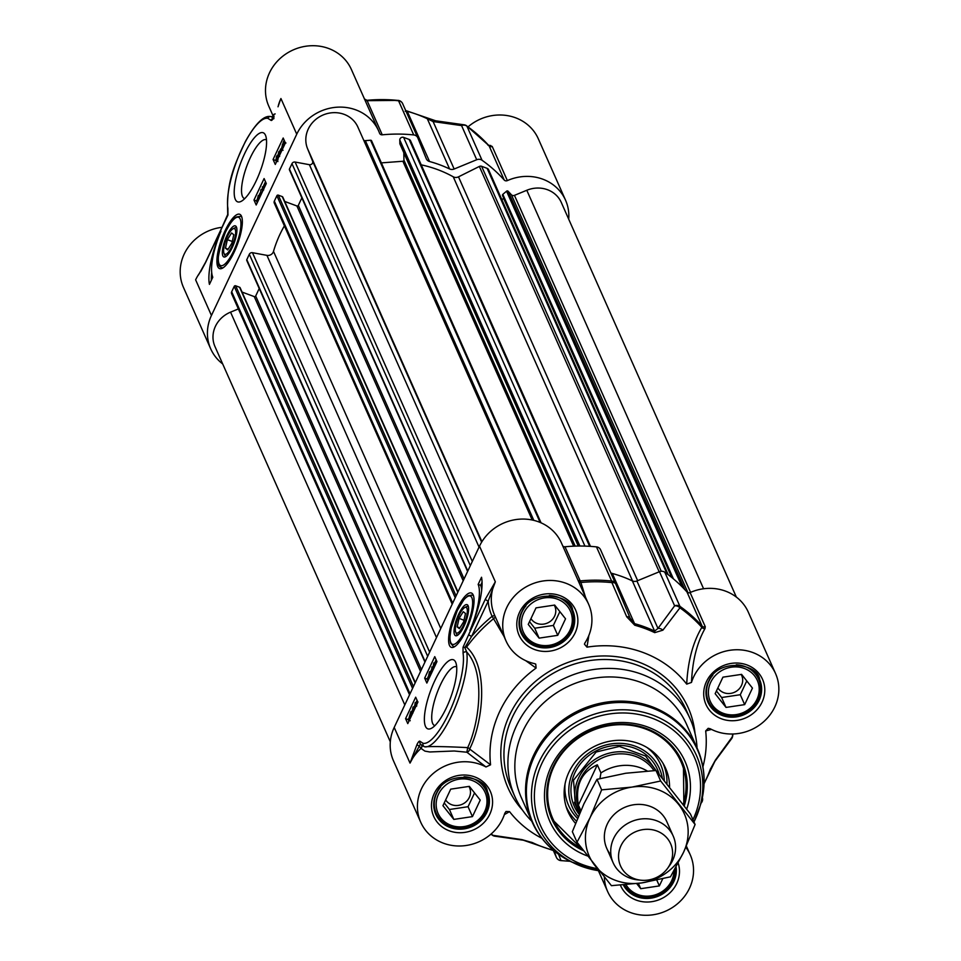 <?xml version="1.0" encoding="UTF-8"?>
<svg xmlns="http://www.w3.org/2000/svg" width="961" height="961" viewBox="0 0 961 961"><rect width="100%" height="100%" fill="white"/><g stroke="black" fill="none" stroke-linecap="round" stroke-linejoin="round"><path stroke-width="1.44" d="M226.364 256.167A15.136 4.361 110.3 0 1 224.67 254.989L223.973 253.272A13.694 3.94 110.3 0 1 225.931 240.07A13.694 3.94 110.3 0 1 233.055 228.778A13.694 3.94 110.3 0 1 235.649 231.745A13.694 3.94 110.3 0 1 230.82 248.37A13.694 3.94 110.3 0 1 223.973 253.272M233.055 228.778L234.7 227.925A15.136 4.361 110.3 0 1 236.754 228.141M231.553 232.958L233.799 234.724L231.865 243.205L227.697 249.92L225.451 248.154L227.385 239.673L231.553 232.958M227.385 239.673L232.262 241.475M225.451 248.154L228.165 249.151M222.652 268.059A27.389 7.88 110.3 0 1 222.568 268.035L221.583 267.663A27.389 7.88 -69.7 0 0 223.228 267.699M241.896 217.354A27.389 7.88 -69.7 0 0 240.622 216.297L241.607 216.669A27.389 7.88 110.3 0 1 241.691 216.706M232.286 247.433A16.565 4.769 -69.7 0 0 236.466 227.12A16.565 4.769 -69.7 0 0 225.15 239.782A16.565 4.769 -69.7 0 0 225.475 256.755A16.565 4.769 -69.7 0 0 232.286 247.433M465.905 125.555A5.478 4.192 98.8 0 0 464.295 124.834A5.478 4.192 98.8 0 0 461.568 125.591L476.716 159.73A5.478 5.033 -23.9 0 1 482.026 160.247A150.637 138.36 -23.9 0 1 504.225 180.031A2.739 2.511 156.1 0 0 507.36 180.608A45.191 41.503 -23.9 0 1 565.548 200.2A45.191 41.503 -23.9 0 1 568.708 219.204M476.716 159.73L454.157 169.016L433.099 121.566L461.568 125.591A5.478 5.033 -23.9 0 1 466.878 126.095A5.478 1.898 -54.7 0 0 466.626 125.783A5.478 1.898 -54.7 0 0 466.109 125.651M405.218 111.236L407.272 111.32A125.987 115.716 -23.9 0 1 427.321 118.756L449.592 168.944A5.478 5.033 156.1 0 0 454.157 169.016M449.592 168.944A125.987 115.716 156.1 0 0 429.531 161.508L407.272 111.32A5.478 1.441 105.3 0 0 406.911 110.947L405.722 110.587M222.688 363.943A45.191 41.503 -23.9 0 1 210.711 348.843A45.191 41.503 -23.9 0 1 211.444 315.472L296.745 134.192A45.191 41.503 -23.9 0 1 338.248 107.139A45.191 41.503 -23.9 0 1 378.634 130.912A45.191 41.503 -23.9 0 1 379.583 133.243A2.739 2.511 156.1 0 0 382.25 134.816A150.637 138.36 -23.9 0 1 413.71 134.924A5.478 5.033 -23.9 0 1 417.843 137.916L426.264 158.685A5.478 5.033 156.1 0 0 429.531 161.508M279.303 152.619L280.36 150.384L279.891 153.964L279.303 152.619L280.035 152.895M279.627 155.177L278.882 153.508L278.282 154.132L278.834 151.574L279.146 152.294L280.612 149.183L280.168 154.036M281.273 149.435L280.612 149.183M281.981 149.976L280.756 149.52M279.483 154.865L278.438 154.469M282.222 148.703L282.318 144.739L283.171 143.393L282.246 148.571M282.498 148.511L283.759 143.189L282.498 148.511M281.933 150.288L281.237 149.363L283.543 141.339L284.456 142.516L284.42 145.015M282.005 149.892L281.237 149.363M284.648 141.315L283.843 141.015M283.627 142.288L285.321 142.829M285.093 142.829L285.934 143.057M263.831 187.491L262.329 186.89L263.35 189.209L264.143 187.371L263.506 190.182M263.074 190.374L262.329 186.89M261.032 194.711L260.695 190.266L261.356 194.002M262.593 191.371L262.497 190.098L261.02 189.557M258.689 196.657L259.734 194.41L259.278 197.99L258.689 196.657L259.422 196.921M258.965 199.095L258.269 197.534L257.668 198.158L258.221 195.612L258.533 196.32L259.999 193.209L259.59 197.762M260.936 193.569L259.999 193.209M260.96 193.858L260.143 193.545M258.869 198.891L257.812 198.495M277.765 156.691L277.645 159.322L276.432 159.55L276.552 156.907L277.765 156.691L276.552 156.907L277.993 157.436M277.645 159.322L276.432 159.55L277.309 159.874M278.029 157.448L277.897 160.091M276.936 160.895L275.999 160.451L276.42 156.607L277.321 155.286L278.197 155.79L278.366 157.856M277.321 155.286L279.171 156.15M278.798 155.838L279.675 156.331L278.798 155.838M265.5 181.725L262.966 187.119M262.269 188.584L261.704 189.797M260.803 191.707L260.083 193.245M257.716 198.266L256.455 200.945L257.248 202.735M281.08 148.619L280.78 149.243M278.378 154.349L277.933 155.298M275.807 159.826L276.336 162.181M273.08 159.478L283.183 138.012L285.381 142.961L275.278 164.439L273.08 159.478L275.543 160.391M266.293 183.515L256.191 204.981L253.992 200.032L264.095 178.566L266.293 183.515M253.992 200.032L256.455 200.945M212.789 277.212L209.426 284.372A47.654 13.718 110.3 0 1 220.982 231.181A41.083 11.832 -69.7 0 0 212.789 277.212M211.696 272.624A47.654 13.718 -69.7 0 0 211.348 280.276M244.719 198.615A31.353 9.021 110.3 0 1 244.406 198.531A31.353 9.021 110.3 0 1 250.268 157.796A31.353 9.021 110.3 0 1 266.197 139.741A31.353 9.021 110.3 0 1 266.497 139.874M256.287 180.62A36.83 10.595 -69.7 0 0 265.584 135.489A36.83 10.595 -69.7 0 0 240.442 163.622A36.83 10.595 -69.7 0 0 241.163 201.354A36.83 10.595 -69.7 0 0 256.287 180.62M279.447 102.431L280.936 98.539A87.907 84.292 135.4 0 0 280.252 100.256L278.005 106.791M200.657 271.675L205.63 262.425A2.739 0.745 -154.8 0 1 205.594 262.185A2.739 0.745 -154.8 0 1 205.81 262.029M234.268 251.914A28.974 8.337 -69.7 0 0 240.899 215.192A28.974 8.337 -69.7 0 0 221.811 238.532A28.974 8.337 -69.7 0 0 221.066 268.696A28.974 8.337 -69.7 0 0 234.268 251.914M222.003 227.313A45.191 41.503 156.1 0 0 183.479 287.447L210.711 348.843M378.634 130.912L351.402 69.504A45.191 41.503 156.1 0 0 293.261 49.9A45.191 41.503 156.1 0 0 268.78 106.166L273.332 116.413M565.548 200.2L538.316 138.804A45.191 41.503 156.1 0 0 468.091 126.828M198.434 275.038L205.606 262.197L222.195 226.916A2.739 0.745 -154.8 0 0 222.219 227.168L228.009 214.928M227.937 214.267L227.889 208.381A2.739 2.33 171 0 0 227.637 209.726L227.637 209.726A2.739 2.33 171 0 0 227.649 209.81M227.889 208.381A52.038 14.98 110.3 0 1 240.526 151.778A52.038 14.98 110.3 0 1 267.879 118.347A2.739 2.619 -77.9 0 1 271.254 116.677L273.777 118.551M267.879 118.347L270.894 120.269A2.739 2.583 -37.2 0 1 272.972 118.587M275.158 113.903L273.957 114.311L273.729 115.993M507.36 180.608L492.212 146.456L488.344 145.003M490.651 145.435A2.739 2.198 -80.3 0 1 489.197 145.88L466.626 125.783A5.478 5.478 0 0 0 464.295 124.834L435.669 120.798A5.478 4.108 97.2 0 0 435.669 120.798A5.478 4.108 97.2 0 0 433.099 121.566L427.321 118.756A5.478 1.706 -64.5 0 0 427.008 118.407A5.478 1.706 -64.5 0 0 426.564 118.371M489.137 145.868A2.739 2.198 -80.3 0 1 489.113 145.868L504.225 180.031M487.936 145.159L489.233 145.892M364.832 99.776A2.739 2.511 156.1 0 0 367.102 100.665L398.202 100.4A5.478 1.153 96 0 1 398.563 100.773A5.478 5.033 -23.9 0 1 402.695 103.764L417.723 137.639M382.25 134.816L366.982 100.316A149.952 137.723 156.1 0 1 398.022 100.449A5.478 1.153 96 0 1 398.202 100.4A5.478 5.478 0 0 1 402.635 103.632L417.783 137.771M435.753 120.81A5.478 4.108 97.2 0 0 435.693 120.798L406.911 110.947A5.478 1.441 105.3 0 0 406.611 110.983M402.491 103.32A5.478 5.406 -18.3 0 0 398.371 100.485M464.752 607.532A13.694 3.94 110.3 0 1 465.028 621.551A13.694 3.94 110.3 0 1 455.67 632.026A13.694 3.94 110.3 0 1 455.31 629.875A13.694 3.94 110.3 0 1 458.409 616.842A13.694 3.94 110.3 0 1 464.752 607.532L466.409 606.679A15.136 4.361 110.3 0 1 468.451 606.884M458.061 634.921A15.136 4.361 110.3 0 1 456.379 633.743L455.67 632.026M457.16 626.896L459.082 618.416L463.25 611.713L465.496 613.478L463.574 621.947L459.406 628.662L457.16 626.896L459.875 627.905M459.082 618.416L463.959 620.229M473.593 596.096A27.389 7.88 -69.7 0 0 472.319 595.051L473.305 595.412A27.389 7.88 110.3 0 1 473.401 595.448M454.361 646.813A27.389 7.88 110.3 0 1 454.265 646.777L453.28 646.417A27.389 7.88 -69.7 0 0 454.937 646.453M458.673 614.199A16.565 4.769 -69.7 0 0 454.085 630.104A16.565 4.769 -69.7 0 0 457.172 635.497A16.565 4.769 -69.7 0 0 465.797 621.839A16.565 4.769 -69.7 0 0 468.163 605.862A16.565 4.769 -69.7 0 0 458.673 614.199M716.438 690.959L721.627 697.518L740.282 694.719L746.769 680.929M726.023 707.416L715.152 693.686L722.936 677.157L741.58 674.37L752.451 688.1L744.667 704.629L726.023 707.416L721.627 697.518M744.667 704.629L740.282 694.719M717.879 687.908A13.466 12.373 156.1 0 0 733.435 692.689A13.466 12.373 156.1 0 0 742.637 679.007A13.466 12.373 156.1 0 0 741.724 675.523A13.466 12.373 156.1 0 0 741.159 674.43M712.798 675.187A27.389 25.154 156.1 0 0 706.623 694.322A27.389 25.154 156.1 0 0 708.497 701.398A27.389 25.154 156.1 0 0 739.994 714.66A27.389 25.154 156.1 0 0 760.451 686.262A27.389 25.154 156.1 0 0 758.577 679.187A27.389 25.154 156.1 0 0 736.258 664.784M708.509 694.683A25.743 23.641 -23.9 0 1 744.355 668.472A25.743 23.641 -23.9 0 1 748.547 709.518A25.743 23.641 -23.9 0 1 708.509 694.683M662.706 878.81L659.366 885.91L640.723 888.697L636.699 883.627M640.723 888.697L638.368 883.399M659.366 885.91L656.819 880.156M624.326 884.901A27.389 25.154 156.1 0 0 663.919 891.4A27.389 25.154 156.1 0 0 675.223 868.552M673.913 870.894A25.743 23.641 -23.9 0 1 654.525 895.087A25.743 23.641 -23.9 0 1 626.055 884.757M528.238 624.398L536.022 607.869L554.665 605.07L565.536 618.812L557.752 635.329L539.109 638.128L528.238 624.398M529.523 621.659L534.712 628.218L553.368 625.431L559.855 611.628M539.109 638.128L534.712 628.218M557.752 635.329L553.368 625.431M530.965 618.62A13.466 12.373 156.1 0 0 550.209 621.443A13.466 12.373 156.1 0 0 554.809 606.235A13.466 12.373 156.1 0 0 554.245 605.142M525.883 605.898A27.389 25.154 156.1 0 0 521.583 632.11A27.389 25.154 156.1 0 0 562.305 640.831A27.389 25.154 156.1 0 0 571.663 609.899A27.389 25.154 156.1 0 0 549.344 595.484M532.142 602.967A25.743 23.641 -23.9 0 1 572.179 617.815A25.743 23.641 -23.9 0 1 536.334 644.026A25.743 23.641 -23.9 0 1 532.142 602.967M444.222 802.952L449.412 809.51L468.055 806.711L474.554 792.921M453.808 819.409L442.937 805.678L450.709 789.149L469.352 786.362L480.224 800.093L472.452 816.61L453.808 819.409L449.412 809.51M472.452 816.61L468.055 806.711M445.652 799.9A13.466 12.373 156.1 0 0 461.22 804.681A13.466 12.373 156.1 0 0 470.422 790.999A13.466 12.373 156.1 0 0 469.497 787.515A13.466 12.373 156.1 0 0 468.932 786.422M440.57 787.179A27.389 25.154 156.1 0 0 434.408 806.315A27.389 25.154 156.1 0 0 436.282 813.39A27.389 25.154 156.1 0 0 467.779 826.652A27.389 25.154 156.1 0 0 488.224 798.255A27.389 25.154 156.1 0 0 486.35 791.179A27.389 25.154 156.1 0 0 464.043 776.764M436.282 806.675A25.743 23.641 -23.9 0 1 472.127 780.464A25.743 23.641 -23.9 0 1 476.332 821.511A25.743 23.641 -23.9 0 1 436.282 806.675M525.679 660.651L536.094 668.075L535.745 664.111L534.604 663.655A45.191 41.503 -23.9 0 1 506.015 640.915A45.191 41.503 -23.9 0 1 530.496 584.648A45.191 41.503 -23.9 0 1 588.637 604.265L561.392 542.869A45.191 41.503 156.1 0 0 521.006 519.096A45.191 41.503 156.1 0 0 479.503 546.148L394.202 727.429A45.191 41.503 156.1 0 0 393.469 760.8L420.714 822.196A45.191 41.503 -23.9 0 1 433.447 773.281A45.191 41.503 -23.9 0 1 485.978 766.974L490.566 764.812L469.605 749.003A2.739 2.018 29.9 0 0 467.659 747.622L466.89 752.223A2.739 1.886 121.6 0 0 469.605 749.003C482.146 724.894 490.038 667.991 466.59 647.137A149.856 137.639 -23.9 0 1 493.834 618.476A2.739 1.646 155.2 0 0 495.119 616.337M615.629 583.747L600.601 549.872A5.478 5.033 156.1 0 0 596.469 546.881A150.637 138.36 156.1 0 0 565.008 546.773A2.739 2.511 -23.9 0 1 562.738 545.884M615.725 583.952A5.478 5.033 156.1 0 0 611.616 581.021A5.478 1.153 96 0 1 611.929 582.618L626.704 616.77L634.765 625.239A125.302 115.08 -23.9 0 1 654.705 632.638L662.886 630.176A5.478 4.18 37.3 0 0 657.961 628.422L636.915 580.973L659.474 571.699L674.622 605.838A5.478 4.264 35.7 0 1 679.932 607.832A5.478 1.898 -54.7 0 0 679.932 606.343A5.478 5.033 156.1 0 0 674.622 605.838L657.961 628.422L654.621 631.089A125.987 115.716 156.1 0 0 634.56 623.653L612.289 573.465A5.478 5.033 -23.9 0 1 610.764 572.768M612.289 573.465A125.987 115.716 -23.9 0 1 632.35 580.9L654.621 631.089A5.478 1.706 -64.5 0 1 654.705 632.638M636.915 580.973A5.478 5.033 -23.9 0 1 632.35 580.9M691.488 682.43C692.425 660.868 696.917 642.921 704.99 628.578A2.739 2.162 30.7 0 1 701.854 627.329C692.917 642.344 687.872 661.276 686.707 684.124L691.488 682.43A45.191 41.503 -23.9 0 1 732.066 650.008A45.191 41.503 -23.9 0 1 775.551 673.553L748.307 612.157A45.191 41.503 156.1 0 0 690.118 592.565A2.739 2.511 -23.9 0 1 686.983 591.988A150.637 138.36 156.1 0 0 664.784 572.203A5.478 5.033 156.1 0 0 659.474 571.699M413.614 709.723L412.569 711.969L413.026 708.389L413.614 709.723M413.951 710.479L412.161 712.834L412.846 707.644L413.182 706.924L414.035 708.846L414.491 707.885L414.359 709.602M414.912 708.041L413.182 706.924M411.128 713.807L409.746 718.96L411.224 713.975M410.419 713.843L409.158 719.164L410.419 713.843M409.206 720.546L408.461 719.837L410.791 711.777L411.68 715.308M412.281 711.909L411.092 711.464M411.332 712.618L412.605 713.338M409.302 720.065L408.461 719.837M430.516 675.283L429.567 673.144L428.774 674.982L429.423 672.171L430.924 674.406M430.252 675.823L428.93 675.343M431.561 673.048L429.687 671.607M431.861 672.412L431.837 666.946L432.198 671.703M432.967 667.366L431.837 666.946M434.228 665.697L433.183 667.943L433.639 664.363L434.228 665.697M434.612 666.562L432.774 668.796L433.795 662.898L434.648 664.82L435.105 663.859L435.033 665.685M435.525 664.015L433.795 662.898M435.777 664.099L435.105 663.859M416.75 703.572L416.63 706.203M416.041 705.987L415.152 705.662L415.284 703.02L416.497 702.803L416.365 705.446L415.152 705.662L416.365 705.446M416.726 703.56L415.284 703.02L416.497 702.803M414.72 706.563L415.596 707.068L414.72 706.563L415.152 702.719L416.918 701.902L417.134 703.716M417.951 701.878L416.473 701.338L417.831 702.239M436.162 659.799L434.564 663.186M433.099 666.297L432.654 667.246M431.633 669.409L430.468 671.895M428.894 675.247L427.116 679.019L427.909 680.808M417.074 700.353L416.594 701.374M414.503 705.818L413.867 707.176M412.533 710.011L411.728 711.705M408.305 718.996L408.833 721.363M417.879 702.143L407.776 723.609L405.578 718.66L415.681 697.193L417.879 702.143M405.578 718.66L408.029 719.573M424.654 678.106L434.756 656.639L436.955 661.588L426.852 683.055L424.654 678.106L427.116 679.019M482.062 582.258L480.62 585.321A41.083 11.832 110.3 0 1 481.713 589.91M478.158 584.408L481.533 577.249A47.654 13.718 110.3 0 1 469.977 630.44A41.083 11.832 -69.7 0 0 478.158 584.408L480.62 585.321M583.375 850.641A71.21 65.408 -23.9 0 1 551.926 819.337A71.21 65.408 -23.9 0 1 553.08 766.758A71.21 65.408 -23.9 0 1 618.476 724.126A71.21 65.408 -23.9 0 1 682.118 761.58A71.21 65.408 -23.9 0 1 684.256 805.786M686.719 809.054A73.949 67.919 156.1 0 0 644.182 725.819A73.949 67.919 156.1 0 0 551.061 766.83A73.949 67.919 156.1 0 0 587.435 855.951M434.901 725.627A31.353 9.021 110.3 0 1 434.588 725.531A31.353 9.021 110.3 0 1 440.462 684.797A31.353 9.021 110.3 0 1 456.379 666.742A31.353 9.021 110.3 0 1 456.679 666.874M434.66 681.001A36.83 10.595 -69.7 0 0 424.474 716.365A36.83 10.595 -69.7 0 0 431.345 728.354A36.83 10.595 -69.7 0 0 450.505 697.998A36.83 10.595 -69.7 0 0 455.766 662.489A36.83 10.595 -69.7 0 0 434.66 681.001M416.894 744.775L410.023 763.082L419.284 746.156L416.894 744.775A5.31 1.526 -69.7 0 1 420.053 741.363A2.739 2.583 142.8 0 0 420.329 743.922A2.739 2.583 142.8 0 0 420.329 743.934A2.739 2.583 142.8 0 0 420.389 744.006M506.015 640.915L494.591 615.172A45.191 41.503 -23.9 0 1 495.323 581.801L485.329 599.196A2.739 0.745 25.2 0 0 488.224 601.093L495.323 581.801L479.503 546.148M456.679 609.706A28.974 8.337 -69.7 0 0 452.763 647.438A28.974 8.337 -69.7 0 0 469.148 623.088A28.974 8.337 -69.7 0 0 472.596 593.934A28.974 8.337 -69.7 0 0 456.679 609.706M686.707 684.124A109.554 100.617 156.1 0 0 586.967 647.149L588.853 635.485M584.949 642.945L584.432 644.146L586.967 647.149M588.637 604.265A45.191 41.503 -23.9 0 1 584.949 642.933M536.094 668.075A109.554 100.617 156.1 0 0 490.566 764.812M504.357 814.592L509.558 811.637L506.003 811.48L504.777 813.318A45.191 41.503 -23.9 0 1 464.199 845.74A45.191 41.503 -23.9 0 1 420.714 822.196M509.558 811.637A109.554 100.617 156.1 0 0 541.872 838.28M685.83 847.326A45.191 41.503 -23.9 0 1 690.25 854.834A45.191 41.503 -23.9 0 1 665.769 911.1A45.191 41.503 -23.9 0 1 607.628 891.496A45.191 41.503 -23.9 0 1 604.361 877.237M702.911 766.842A109.554 100.617 156.1 0 0 705.686 730.949L711.488 729.399M775.551 673.553A45.191 41.503 -23.9 0 1 762.818 722.468A45.191 41.503 -23.9 0 1 710.275 728.774L708.185 728.318L705.686 730.949M697.037 747.946A95.86 88.04 156.1 0 0 690.154 718.9A95.86 88.04 156.1 0 0 604.481 668.484A95.86 88.04 156.1 0 0 516.441 725.867A95.86 88.04 156.1 0 0 514.904 796.657A95.86 88.04 156.1 0 0 531.805 821.247M485.329 599.196L468.74 634.452A2.739 0.745 25.2 0 0 471.635 636.362L488.224 601.093A47.93 44.026 156.1 0 0 492.128 616.313L504.02 636.41M468.74 634.452L463.022 647.354L465.028 647.354L471.635 636.362A152.246 139.838 156.1 0 1 492.128 616.313A2.739 1.081 -25.5 0 1 494.987 616.037M464.716 647.354L466.71 651.99C486.494 673.685 478.542 725.255 467.671 747.622C447.73 746.601 433.387 746.325 424.642 746.793M463.022 647.354L463.07 653.24A2.739 2.33 -9 0 1 466.71 651.99A54.777 15.772 -69.7 0 1 453.424 711.524A54.777 15.772 -69.7 0 1 424.642 746.781L424.606 746.769A2.739 2.619 102.1 0 1 423.08 743.285L420.053 741.363M422.011 745.568L424.618 746.781M394.202 727.429L410.023 763.082A45.191 41.503 -23.9 0 1 421.014 748.415L419.284 746.156A2.655 0.769 110.3 0 1 420.666 744.343M421.579 745.243A2.739 2.535 140.9 0 1 421.014 748.415L424.906 751.118L429.771 751.97L454.205 750.997L466.89 752.223L485.99 766.974M465.028 647.354L466.59 647.137M578.858 582.222A2.739 1.646 159 0 0 580.9 582.486L565.008 546.773M585.501 597.189L580.9 582.486A149.952 137.723 -23.9 0 1 611.929 582.618A5.478 3.063 -22.8 0 1 615.737 583.976A5.478 3.063 -22.8 0 1 615.749 584.012A5.478 5.478 0 0 0 615.701 583.88L600.541 549.728M704.99 628.578L705.266 626.716A2.739 2.511 -23.9 0 1 702.131 626.128L701.854 627.329A149.952 137.723 -23.9 0 0 679.932 607.832L662.886 630.176M732.51 736.018A5.478 1.838 -169.6 0 1 732.582 736.45A5.478 1.838 -169.6 0 1 732.27 736.907A5.478 4.264 35.7 0 1 731.645 738.649A5.478 4.264 35.7 0 1 731.633 738.649A5.478 4.264 35.7 0 1 731.585 738.721M732.775 734A149.952 137.723 -23.9 0 1 732.27 736.907L715.501 759.935A5.478 4.18 37.3 0 1 714.9 761.352A5.478 4.18 37.3 0 1 714.876 761.364A5.478 4.18 37.3 0 1 714.708 761.58M715.501 759.935L710.203 769.497A125.302 115.08 -23.9 0 1 704.077 783.431M700.953 803.288L701.374 802.783A5.478 5.478 0 0 0 702.359 797.618A5.478 5.406 161.7 0 1 701.242 802.867A5.478 1.045 39.4 0 0 701.374 802.783A5.478 1.045 39.4 0 0 701.422 802.639M560.659 860.515A5.478 1.153 -84 0 0 560.828 860.6A5.478 1.153 -84 0 0 561.008 860.551A5.478 5.406 161.7 0 1 556.335 857.236A5.478 5.033 156.1 0 0 556.539 857.68M553.428 850.317L552.407 850.017A125.302 115.08 -23.9 0 1 532.466 842.629L521.847 839.602L493.005 835.337A5.478 1.898 125.3 0 1 492.404 835.217A5.478 1.898 125.3 0 1 492.152 834.905M570.077 861.236A149.952 137.723 -23.9 0 1 561.008 860.551L558.557 854.305M523.625 840.226A5.478 4.108 -82.8 0 1 523.349 840.202A5.478 4.108 -82.8 0 1 523.325 840.202A5.478 4.108 -82.8 0 1 521.847 839.602M494.807 836.178A5.478 4.192 -81.2 0 1 494.735 836.166L494.735 836.166A5.478 4.192 -81.2 0 1 493.005 835.337A149.952 137.723 -23.9 0 1 491.143 833.992M626.704 616.77A5.478 2.919 -22.8 0 1 630.068 618.055A5.478 2.919 -22.8 0 1 630.08 618.091L615.749 584.012L630.2 618.367L634.56 623.653A5.478 1.441 105.3 0 1 634.765 625.239M703.764 774.218A90.382 83.018 156.1 0 0 697.386 748.727L686.671 724.558A90.382 83.018 156.1 0 0 605.886 677.012A90.382 83.018 156.1 0 0 522.88 731.129A90.382 83.018 156.1 0 0 521.427 797.858L532.154 822.039A90.382 83.018 156.1 0 0 546.773 843.866M683.824 805.234A71.21 65.408 156.1 0 0 683.439 764.98A71.21 65.408 156.1 0 0 681.938 761.184M582.678 849.728L551.758 818.94A71.21 65.408 156.1 0 0 582.63 849.668M662.261 777.954A47.654 43.774 156.1 0 0 660.495 771.215A47.654 43.774 156.1 0 0 601.105 746.493A47.654 43.774 156.1 0 0 571.134 804.261A47.654 43.774 156.1 0 0 578.246 816.658M669.565 786.915A53.408 49.047 156.1 0 0 666.922 771.551A53.408 49.047 156.1 0 0 664.219 765.449A53.408 49.047 156.1 0 0 596.997 745.207A53.408 49.047 156.1 0 0 566.774 808.573A53.408 49.047 156.1 0 0 566.798 808.669A53.408 49.047 156.1 0 0 575.519 823.385M421.23 164.848A120.509 110.683 -23.9 0 1 453.244 176.8A5.478 5.033 156.1 0 0 458.493 176.848L479.347 166.445A2.739 2.511 -23.9 0 1 481.617 166.301L487.143 168.355A2.739 2.511 -23.9 0 1 488.524 169.629L668.243 574.726M501.906 199.804L503.6 198.35A1.093 1.009 156.1 0 0 503.72 198.242M672.183 577.825L502.699 195.804A1.093 1.009 -23.9 0 1 502.831 194.362L506.555 191.191A1.093 1.009 -23.9 0 1 508.081 191.227L511.42 194.783A2.739 2.511 156.1 0 0 514.447 195.359L526.796 190.266A27.389 25.154 -23.9 0 1 561.296 202.471L736.342 597.057M390.31 741.796L214.976 346.561A27.389 25.154 -23.9 0 1 230.556 312.145L238.364 308.937M409.554 694.803L231.649 293.778A2.739 2.511 -23.9 0 1 231.685 291.76L234.22 286.378A1.093 1.009 -23.9 0 1 235.649 285.789L239.589 287.243A1.093 1.009 -23.9 0 1 240.142 287.759L415.308 682.586M242.064 292.084L254.257 296.601A1.093 1.009 156.1 0 0 255.686 296.012L259.218 288.516M247.325 260.984A1.093 1.009 -23.9 0 1 246.797 259.662L249.319 254.281A2.739 2.511 -23.9 0 1 252.467 252.695L266.93 255.362A5.478 5.033 156.1 0 0 273.501 251.398A120.509 110.683 -23.9 0 1 284.384 225.859M452.211 604.169L274.305 203.143A2.739 2.511 -23.9 0 1 274.341 201.113L276.876 195.744A1.093 1.009 -23.9 0 1 278.306 195.143L282.246 196.609A1.093 1.009 -23.9 0 1 282.798 197.113L457.953 591.952M284.72 201.45L296.901 205.966A1.093 1.009 156.1 0 0 298.33 205.378L301.862 197.87M289.982 170.337A1.093 1.009 -23.9 0 1 289.441 169.028L291.976 163.646A2.739 2.511 -23.9 0 1 295.111 162.049L309.394 164.691A2.739 2.511 156.1 0 0 312.601 161.136L307.52 148.595A27.389 25.154 -23.9 0 1 323.016 115.02A27.389 25.154 -23.9 0 1 357.876 127.068L532.202 519.997M363.726 140.246A2.739 2.511 156.1 0 0 365.36 140.642L370.562 140.246A1.093 1.009 -23.9 0 1 371.667 141.183M381.373 162.877L402.887 161.256A1.093 1.009 156.1 0 0 403.944 160.163L403.812 152.739M400.148 144.306A1.093 1.009 -23.9 0 1 399.86 143.645L399.788 139.982A2.739 2.511 -23.9 0 1 403.62 137.387L409.146 139.441A2.739 2.511 -23.9 0 1 410.623 140.967L590.474 546.365L410.527 140.714M580.84 810.603L578.39 805.078C575.122 785.365 581.441 771.947 597.334 764.812L600.937 772.932L599.916 778.578M578.39 805.078L597.334 764.812M654.021 770.59A42.452 38.993 156.1 0 0 615.749 754.157A42.452 38.993 156.1 0 0 580.216 779.299A42.452 38.993 156.1 0 0 579.531 810.64L580.18 812.105M655.774 770.518A43.822 40.254 156.1 0 0 616.253 751.934A43.822 40.254 156.1 0 0 578.606 777.99A43.822 40.254 156.1 0 0 577.897 810.339A43.822 40.254 156.1 0 0 579.543 813.595M667.583 868.324L669.565 865.585A32.866 30.187 156.1 0 0 672.676 860.323A32.866 30.187 156.1 0 0 673.205 836.058A32.866 30.187 156.1 0 0 643.834 818.772A32.866 30.187 156.1 0 0 613.647 838.448A32.866 30.187 156.1 0 0 613.118 862.714A32.866 30.187 156.1 0 0 637.455 879.832L640.819 880.192A27.389 25.154 156.1 0 0 667.583 868.324A27.389 25.154 156.1 0 0 670.177 863.939A27.389 25.154 156.1 0 0 656.807 830.977A27.389 25.154 156.1 0 0 620.986 845.704A27.389 25.154 156.1 0 0 640.819 880.192M666.898 821.835A32.866 30.187 156.1 0 0 620.782 809.378A32.866 30.187 156.1 0 0 610.968 855.074M641.684 882.931A52.038 47.798 156.1 0 0 683.523 852.347A52.038 47.798 156.1 0 0 678.622 804.429A52.038 47.798 156.1 0 0 631.894 787.107A52.038 47.798 156.1 0 0 590.066 817.703A52.038 47.798 156.1 0 0 594.955 865.609A52.038 47.798 156.1 0 0 641.684 882.931L611.424 885.67L577.008 842.184L590.066 817.703L601.634 789.858L631.894 787.107L660.675 781.005L695.091 824.502L683.523 852.347L670.466 876.828L641.684 882.931M695.091 824.502L690.43 813.991L656.015 770.506L625.743 773.245L596.973 779.347L583.916 803.84L572.348 831.685L577.008 842.184M596.973 779.347L601.634 789.858M656.015 770.506L660.675 781.005M233.751 250.749A25.743 7.412 -69.7 0 0 240.178 219.012A25.743 7.412 -69.7 0 0 225.499 232.13A25.743 7.412 -69.7 0 0 219.072 263.855A25.743 7.412 -69.7 0 0 233.751 250.749M270.894 120.269A5.31 1.526 -69.7 0 0 274.065 116.846M205.63 262.425L222.219 227.168M211.444 315.472L195.624 279.819A45.191 41.503 156.1 0 1 200.032 272.419M296.745 134.192L280.936 98.539A45.191 41.503 156.1 0 0 278.426 105.254M492.212 146.456A2.739 2.511 -23.9 0 1 489.077 145.88A150.637 138.36 -23.9 0 0 466.878 126.095L482.026 160.247M367.102 100.665A150.637 138.36 -23.9 0 1 398.563 100.773L413.71 134.924M457.196 610.872A25.743 7.412 -69.7 0 0 450.781 642.609A25.743 7.412 -69.7 0 0 465.46 629.491A25.743 7.412 -69.7 0 0 471.875 597.766A25.743 7.412 -69.7 0 0 457.196 610.872M521.102 633.035C518.255 626.344 518.411 619.497 521.571 612.457C530.904 588.084 571.278 594.234 572.672 610.163A28.205 25.911 -23.9 0 1 572.215 630.993A28.205 25.911 -23.9 0 1 546.316 647.882A28.205 25.911 -23.9 0 1 521.102 633.035A28.205 25.911 -23.9 0 1 521.559 612.205M435.789 814.327C432.955 807.636 433.111 800.777 436.27 793.75C445.592 769.365 485.978 775.515 487.371 791.444A28.205 25.911 -23.9 0 1 486.915 812.273A28.205 25.911 -23.9 0 1 461.004 829.163A28.205 25.911 -23.9 0 1 435.789 814.327A28.205 25.911 -23.9 0 1 436.246 793.486M676.088 866.978A28.205 25.911 -23.9 0 1 673.829 881.561A28.205 25.911 -23.9 0 1 648.735 898.403A28.205 25.911 -23.9 0 1 623.365 884.973M708.017 702.335C705.17 695.644 705.326 688.785 708.485 681.757C717.819 657.372 758.205 663.522 759.586 679.451A28.205 25.911 -23.9 0 1 759.13 700.281A28.205 25.911 -23.9 0 1 733.231 717.17A28.205 25.911 -23.9 0 1 708.017 702.335A28.205 25.911 -23.9 0 1 708.473 681.505M412.209 712.942L412.834 713.17M416.389 704.749L414.924 704.209M692.953 819.673A84.172 77.312 156.1 0 0 693.049 819.469A84.172 77.312 156.1 0 0 651.954 718.143A84.172 77.312 156.1 0 0 541.872 763.43A84.172 77.312 156.1 0 0 597.37 868.648M463.07 653.24A52.038 14.98 110.3 0 1 450.421 709.843A52.038 14.98 110.3 0 1 423.08 743.285M514.904 796.657L510.94 787.744A95.86 88.04 -23.9 0 1 512.489 716.954A95.86 88.04 -23.9 0 1 600.517 659.57A95.86 88.04 -23.9 0 1 686.202 709.999L690.154 718.9M695.031 733.495A98.599 90.562 156.1 0 0 614.319 656.447A98.599 90.562 156.1 0 0 509.594 715.056A98.599 90.562 156.1 0 0 522.448 810.063M706.455 681.577A30.944 28.422 156.1 0 0 737.147 720.378A30.944 28.422 156.1 0 0 759.118 673.685A30.944 28.422 156.1 0 0 706.455 681.577M434.228 793.57A30.944 28.422 156.1 0 0 464.932 832.37A30.944 28.422 156.1 0 0 486.903 785.678A30.944 28.422 156.1 0 0 434.228 793.57M519.541 612.289A30.944 28.422 156.1 0 0 550.233 651.09A30.944 28.422 156.1 0 0 572.203 604.397A30.944 28.422 156.1 0 0 519.541 612.289M620.422 885.189A30.944 28.422 156.1 0 0 658.85 899.82A30.944 28.422 156.1 0 0 678.178 863.086M577.885 580.036A2.739 2.511 156.1 0 0 580.156 580.912A150.637 138.36 156.1 0 1 611.616 581.021L596.469 546.881M705.266 626.716L690.118 592.565M686.983 591.988L702.131 626.128A150.637 138.36 156.1 0 0 679.932 606.343L664.784 572.203M710.467 768.824A5.478 1.622 -159.9 0 1 710.467 769.208A5.478 1.622 -159.9 0 1 710.203 769.497M554.221 850.99L556.335 857.236L553.308 850.413L556.383 857.368A5.478 5.478 0 0 0 560.828 860.6L570.209 861.296M532.466 842.629A5.478 1.706 115.5 0 1 532.022 842.593A5.478 1.706 115.5 0 1 531.721 842.292M533.607 755.298A90.382 83.018 156.1 0 0 532.154 822.039C540.334 839.926 553.5 853.248 571.675 862.005A90.01 82.67 156.1 0 1 534.4 756.451A90.01 82.67 156.1 0 1 646.224 706.071A90.01 82.67 156.1 0 1 700.497 804.85C706.203 785.509 705.17 766.794 697.386 748.727A90.382 83.018 156.1 0 0 616.614 701.194A90.382 83.018 156.1 0 0 533.607 755.298M700.497 804.85L693.962 821.955A86.814 79.739 156.1 0 0 695.091 819.613A86.814 79.739 156.1 0 0 699.38 808.501A86.814 79.739 156.1 0 0 647.029 713.23A86.814 79.739 156.1 0 0 539.181 761.809A86.814 79.739 156.1 0 0 575.122 863.627A86.814 79.739 156.1 0 0 599.075 870.762L571.675 862.005M659.174 774.254A45.467 41.755 156.1 0 0 658.441 771.971A45.467 41.755 156.1 0 0 595.604 751.166A45.467 41.755 156.1 0 0 579.207 814.375M683.259 804.477A70.117 64.399 156.1 0 0 682.586 765.761A70.117 64.399 156.1 0 0 595.207 729.375A70.117 64.399 156.1 0 0 551.109 814.375A70.117 64.399 156.1 0 0 581.609 848.311M574.378 802.231A43.858 40.278 156.1 0 0 576.059 806.183M664.255 780.368A50.356 46.248 156.1 0 0 661.793 767.503A50.356 46.248 156.1 0 0 646.909 747.454M565.08 783.756A50.356 46.248 156.1 0 0 567.374 802.423A50.356 46.248 156.1 0 0 577.525 818.388M565.969 806.087A53.011 48.687 156.1 0 0 576.432 821.09M666.946 783.671A53.011 48.687 156.1 0 0 664.351 766.734A53.011 48.687 156.1 0 0 662.874 763.094M632.566 580.997L453.244 176.8M637.648 580.672L458.493 176.848M659.186 571.819L479.347 166.445M661.264 571.266L481.617 166.301M667.018 573.813L487.143 168.355M671.823 577.549L503.6 198.35M673.409 578.846L502.831 194.362M682.058 586.775L506.555 191.191M684.833 589.646L508.081 191.227M687.932 592.637L511.42 194.783M690.575 592.372L514.447 195.359M703.584 588.757L526.796 190.266M404.797 704.906L230.556 312.145M410.035 693.77L231.685 291.76M412.569 688.4L234.22 286.378M413.446 686.538L235.649 285.789M415.14 682.947L239.589 287.243M420.546 671.451L254.257 296.601M421.423 669.601L255.686 296.012M425.146 661.685L246.797 259.662M427.669 656.303L249.319 254.281M429.651 652.099L252.467 252.695M436.486 637.563L266.93 255.362M440.775 628.458L273.501 251.398M452.691 603.136L274.341 201.113M455.226 597.754L276.876 195.744M456.091 595.904L278.306 195.143M457.784 592.3L282.246 196.609M463.202 580.804L296.901 205.966M464.067 578.954L298.33 205.378M467.791 571.038L289.441 169.028M470.325 565.657L291.976 163.646M472.307 561.452L295.111 162.049M479.046 547.121L309.394 164.691M481.641 542.16L312.601 161.136M481.917 541.704L307.52 148.595M533.823 520.369L365.36 140.642M540.118 522.424L370.562 140.246M573.645 546.172L402.887 161.256M575.171 546.112L403.944 160.163M578.378 546.04L399.86 143.645M579.927 546.028L399.788 139.982M584.937 546.1L403.62 137.387M589.646 546.316L409.146 139.441M647.221 770.974A42.452 38.993 156.1 0 0 600.937 772.932M240.622 216.297L236.298 217.006C235.589 217.859 233.583 216.693 225.487 231.973C212.033 268.864 220.778 266.425 221.583 267.663M281.561 149.724L283.027 150.276M284.168 142.168L285.645 142.708M276.444 161.016L277.921 161.556M277.729 155.214L279.207 155.766M227.745 214.411L222.195 226.916M227.721 214.471L227.637 209.726C226.7 179.899 235.841 162.313 245.391 141.495C255.542 123.368 264.047 115.056 270.906 116.581M274.005 116.677L272.672 118.96L273.957 118.647M271.615 116.749L273.837 115.776M364.363 98.947L366.958 100.28M472.319 595.051L467.995 595.748L464.055 599.376L457.268 610.547L451.117 628.218L449.832 637.756L450.457 643.041L453.28 646.417M706.275 696.377L708.497 701.398M756.343 674.166L758.577 679.187M519.36 627.089L521.583 632.11M569.429 604.865L571.663 609.899M434.048 808.369L436.282 813.39M484.128 786.158L486.35 791.179M408.749 720.185L410.227 720.738M422.732 746.036L420.81 744.379M422.684 746.024L421.338 744.895M598.391 870.666L607.628 891.496M686.37 846.1L690.25 854.834M704.077 783.671L714.888 761.34L731.633 738.649A5.478 5.478 0 0 0 732.582 736.45L733.003 733.988M490.939 834.172L492.404 835.217A5.478 5.478 0 0 0 494.735 836.166L523.349 840.202L554.725 851.026M683.86 805.27L683.439 764.992L681.769 760.788M656.159 770.674L645.612 756.067L619.352 746.409L596.12 752.019L573.513 780.236L575.495 804.922M502.519 195.539L672.087 577.753M246.773 260.467L424.954 662.093M289.429 169.833L467.599 571.447M371.583 140.823L541.055 522.832M399.944 144.006L578.294 546.04M575.483 804.898L577.897 810.339M606.679 848.203L613.118 862.714M666.766 821.547L673.205 836.058"/></g></svg>
